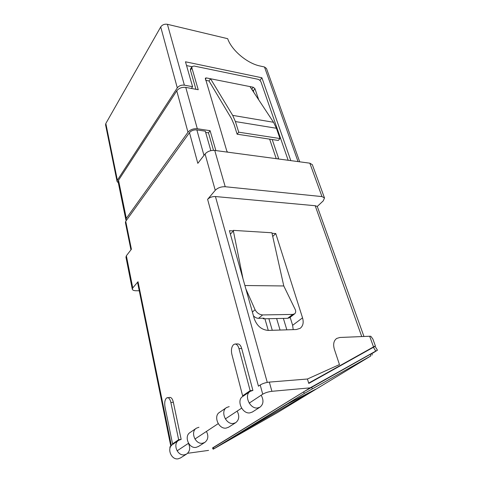 <?xml version="1.0" encoding="UTF-8"?>
<svg xmlns="http://www.w3.org/2000/svg" width="483" height="483" viewBox="0 0 483 483"><rect width="100%" height="100%" fill="white"/><g stroke="black" fill="none" stroke-linecap="round" stroke-linejoin="round"><path stroke-width="0.72" d="M375.376 345.937L373.522 346.897L369.67 336.246L370.823 336.277L372.852 338.981L375.376 345.937L372.635 347.718M369.67 336.246L339.887 337.472L336.723 338.426C333.699 340.648 332.926 344.307 334.405 349.402L339.464 364.58L307.423 379.01L308.685 383.116L373.522 346.897M212.586 448.109L310.146 387.861L375.756 351.093L373.389 347.295L308.782 383.417L307.423 379.01L269.327 382.101C265.741 382.524 262.698 383.484 260.204 384.981L258.447 386.189L207.612 199.34L215.249 190.302L205.07 153.968C207.503 151.366 210.721 150.183 214.73 150.424L309.832 163.176L312.344 164.691L324.498 197.97L321.986 196.593L309.832 163.176M132.759 287.934L132.306 289.232L125.948 257.137L126.371 255.755L132.759 287.934L138.017 281.716L171.35 445.592M324.498 197.97L323.248 200.868L317.277 206.452L363.953 336.482M170.783 446.099L137.637 282.809L138.017 281.716M132.306 289.232C132.608 290.192 133.833 290.7 135.989 290.748L139.255 290.766M207.612 199.34C209.592 197.39 212.2 196.46 215.442 196.539L315.194 205.728L317.277 206.452M271.905 232.776L272.074 233.319L275.769 233.543L302.539 317.838C303.861 322.511 303.07 326.007 300.172 328.319L296.327 329.539L268.252 330.42C261.647 329.883 256.992 326.013 254.293 318.81L229.413 230.681L233.422 230.928L233.259 230.367L271.905 232.776L272.074 233.319M253.448 315.804C254.982 317.452 256.678 318.291 258.526 318.315L264.074 318.206L263.332 318.81L263.114 318.225M130.947 249.838L125.405 222.536L125.731 221.323L189.475 132.656L197.819 163.339L205.07 153.968M126.371 255.755L131.412 249.24L125.731 221.323M117.369 180.195L177.291 87.876L160.718 26.951L105.831 123.491L117.369 180.195L117.073 181.481L118.329 182.816M171.133 445.857L169.853 447.053L170.046 447.995M310.146 387.861L271.905 391.308C268.306 391.761 265.245 392.721 262.722 394.194L249.192 403.142M241.603 408.165L225.332 418.924M218.201 423.645L194.927 439.041M188.521 443.273L177.092 450.838M298.035 161.594L264.491 66.986L260.065 66.008C247.26 63.454 231.611 50.292 227.674 38.688L167.408 24.301L184.379 85.165C181.36 84.845 179 85.745 177.291 87.876M160.718 26.951C162.282 24.754 164.516 23.866 167.408 24.301M117.073 181.481L105.578 124.862L105.831 123.491M264.491 66.986L266.495 68.501L299.695 161.817M189.475 132.656C191.286 130.591 193.749 129.679 196.859 129.909L205.299 131.177L210.86 150.654M290.808 160.622L261.907 77.781L185.472 61.788L192.596 86.711L184.379 85.165M214.73 150.424L225.217 186.728L321.986 196.593M225.217 186.728C221.123 186.595 217.797 187.79 215.249 190.302M191.956 66.696L186.559 65.585M259.884 80.413L261.907 77.781M191.425 88.455L192.596 86.711M286.848 329.835L283.376 318.406M276.626 318.538L280.062 330.046M268.88 318.695L272.279 330.294M264.901 318.78L268.282 330.42M293.211 329.635L292.626 325.319L290.15 317.307M263.332 318.81L287.669 318.315L289.643 317.699L294.63 313.841C295.868 312.712 296.025 311.185 295.119 309.277L283.787 285.96L272.038 233.355M294.63 313.841L292.686 314.427L262.655 314.928C259.353 314.632 256.829 312.899 255.078 309.736L245.847 288.9M230.385 234.122L233.38 230.971L243.003 278.824M272.726 236.459L275.769 233.543M244.893 285.519L283.787 285.96M187.591 453.302L208.559 450.391M373.389 347.295L375.092 346.414L377.458 350.205L371.65 353.81M377.458 350.205L375.756 351.093M188.394 443.364C190.562 447.832 189.964 451.394 186.601 454.05L184.415 454.823C177.285 456.224 172.503 443.78 178.746 440.279L181.167 439.397L173.337 402.254C172.582 399.043 171.423 397.424 169.859 397.394L166.514 398.004C164.83 399.852 164.335 402.882 165.023 407.091L172.552 443.895L173.669 443.75M180.612 457.878L178.191 458.814C171.121 460.214 166.448 447.934 172.648 444.451L178.493 440.454M206.434 431.428C208.734 436.064 208.179 439.735 204.756 442.452L202.528 443.225C195.204 444.608 190.097 431.705 196.472 428.149L198.942 427.268M196.207 428.33L190.109 432.502C183.781 436.04 188.768 448.773 196.026 447.385L198.507 446.443M237.135 411.118C239.671 416.032 239.188 419.884 235.692 422.679L233.386 423.458C225.778 424.792 220.091 411.118 226.648 407.501L229.202 406.614M226.376 407.682L219.572 412.343C213.051 415.948 218.606 429.441 226.147 428.095L228.713 427.141M261.182 395.209C263.905 400.335 263.495 404.325 259.957 407.175L257.596 407.954C249.783 409.228 243.619 394.973 250.297 391.315L252.911 390.433L241.699 348.491C240.812 345.484 239.471 343.956 237.672 343.914L234.973 344.029L233.585 344.608C231.538 346.77 230.959 349.988 231.846 354.262L242.629 395.831L243.861 395.722M250.025 391.502L242.774 396.458C236.133 400.105 242.146 414.179 249.898 412.887L252.518 411.933M172.552 443.895L178.644 439.717L181.167 439.397M178.644 439.717L170.861 402.478L173.337 402.254M170.861 402.478C170.107 399.26 168.953 397.642 167.396 397.612M242.629 395.831L250.146 390.681L252.911 390.433M250.146 390.681L238.976 348.623L241.699 348.491M238.976 348.623C238.101 345.605 236.767 344.071 234.973 344.029M315.556 389.298L288.689 403.287L233.591 436.861L315.556 389.298M372.363 354.951L371.548 353.647L370.159 354.377L303.547 391.918L213.257 447.5L212.52 447.989L213.172 449.226L277.351 412.639L370.721 356.001L304.393 393.379L213.172 449.226M286.178 404.778L236.036 435.431L313.793 390.294L286.147 404.73M231.526 118.691L234.201 124.843L237.117 134.196L238.729 132.185L235.402 121.565L232.685 115.377L210.54 78.753L209.006 80.969L231.526 118.691M237.117 134.196L278.286 140.456L279.971 138.543L276.415 128.267L273.523 122.271L249.971 86.59L253.237 87.236L254.952 88.697L258.743 99.872M215.865 150.575L210.099 130.682L197.318 128.744C193.375 128.454 190.266 129.613 187.972 132.227L126.311 218.37L125.894 219.928L126.238 220.628M125.894 219.928L118.142 181.898L118.522 180.256L176.76 90.834C178.927 88.141 181.922 87 185.756 87.399L198.229 89.723L191.908 67.922L192.041 66.569L194.069 66.032L257.687 79.212C259.28 79.671 260.403 80.631 261.049 82.098L288.164 160.265M210.099 130.682L208.469 132.849L205.655 132.433M227.626 152.151L226.793 151.01L205.311 78.168L206.289 77.908L249.971 86.59M272.207 139.533L278.474 157.989L278.353 158.955M195.929 89.295L190.429 70.192L190.562 68.846L192.041 66.569M213.51 150.34L208.469 132.849M251.824 89.391L253.327 90.798L253.931 92.585M269.641 139.14L276.234 158.666M205.673 80.317L209.006 80.969M279.971 138.543L238.729 132.185M361.743 336.573L315.194 205.728M215.442 196.539L267.268 382.391M170.493 446.89L170.384 446.37M262.722 394.194L260.204 384.981M196.859 129.909L203.965 155.393M287.669 318.315L292.686 314.427M258.526 318.315L262.655 314.928M252.38 312.018L255.078 309.736M292.626 325.319L302.539 317.838M271.905 391.308L269.327 382.101M370.974 355.693L370.159 354.377M312.374 388.706L311.523 387.245M304.393 393.379L303.547 391.918M213.915 448.749L213.257 447.5M253.237 87.236L251.715 89.222M187.972 132.227L176.76 90.834M118.522 180.256L126.311 218.37M185.756 87.399L197.318 128.744M191.908 67.922L190.429 70.192M278.474 157.989L277.677 158.865M254.952 88.697L253.327 90.798M206.289 77.908L205.36 79.272M276.415 128.267L235.402 121.565M273.523 122.271L232.685 115.377M186.601 454.05L180.352 458.047M204.756 442.452L198.241 446.612M235.692 422.679L228.435 427.316M259.957 407.175L252.241 412.108"/></g></svg>
